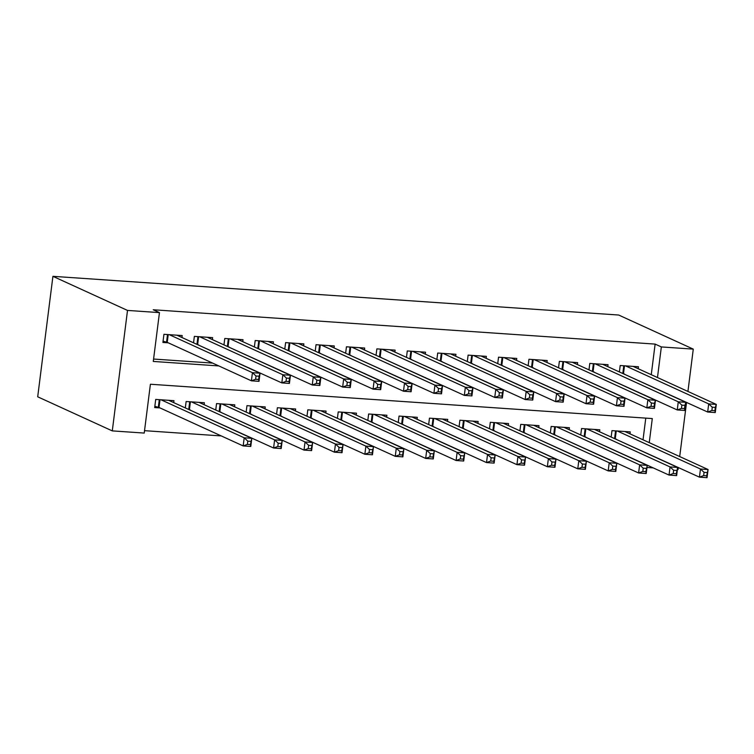 <?xml version="1.0" encoding="UTF-8"?>
<svg xmlns="http://www.w3.org/2000/svg" width="754" height="754" viewBox="0 0 754 754"><rect width="100%" height="100%" fill="white"/><g stroke="black" fill="none" stroke-linecap="round" stroke-linejoin="round"><path stroke-width="1.13" d="M649.251 442.645L652.295 418.564L150.404 384.238L144.231 433.069L112.289 430.892L37.7 396.802L52.921 276.332L618.685 315.031L693.275 349.121L661.343 346.934L655.122 344.097L153.232 309.762L159.452 312.608L153.279 361.439L218.82 365.926M678.327 467.499L678.063 469.591L677.394 469.544M653.341 467.904L646.97 467.461M144.532 430.675L221.28 435.925M251.044 437.961L251.695 438.008M281.459 440.044L282.119 440.091M311.873 442.127L312.533 442.174M342.297 444.21L342.947 444.247M372.712 446.283L373.371 446.33M403.126 448.366L403.786 448.413M433.55 450.449L434.2 450.496M463.964 452.532L464.624 452.579M494.379 454.615L495.039 454.653M524.803 456.688L525.453 456.736M555.217 458.771L555.877 458.818M585.632 460.854L586.292 460.901M616.056 462.937L616.706 462.975M181.94 337.509L182.185 335.558L163.938 334.305L162.911 342.448L168.236 342.806M212.364 339.592L212.609 337.632L194.353 336.388L193.542 342.816M242.779 341.675L243.024 339.715L224.777 338.471L223.966 344.889M273.193 343.749L273.438 341.798L255.191 340.544L254.381 346.972M303.617 345.832L303.862 343.881L285.606 342.627L284.795 349.055M334.031 347.914L334.276 345.954L316.03 344.71L315.219 351.138M364.446 349.997L364.691 348.037L346.444 346.793L345.634 353.211M394.87 352.071L395.115 350.12L376.859 348.876L376.048 355.294M425.284 354.154L425.529 352.203L407.283 350.949L406.472 357.377M455.699 356.237L455.944 354.286L437.697 353.032L436.886 359.46M486.123 358.32L486.368 356.359L468.111 355.115L467.301 361.543M516.537 360.403L516.782 358.442L498.535 357.198L497.725 363.617M546.952 362.476L547.197 360.525L528.95 359.272L528.139 365.699M577.375 364.559L577.621 362.608L559.364 361.354L558.554 367.782M607.79 366.642L608.035 364.682L589.788 363.437L588.978 369.865M615.613 439.092L616.272 439.139M585.198 437.018L585.858 437.056M554.784 434.935L555.434 434.983M524.36 432.853L525.02 432.9M493.945 430.77L494.605 430.817M463.531 428.687L464.181 428.734M433.107 426.613L433.767 426.651M402.693 424.53L403.352 424.577M372.278 422.447L372.928 422.494M341.854 420.364L342.514 420.412M311.44 418.291L312.099 418.329M281.025 416.208L281.676 416.255M250.601 414.125L251.261 414.172M220.187 412.042L220.847 412.089M189.772 409.969L190.423 410.006M643.03 439.808L645.773 418.121M629.976 433.842L630.231 431.882L611.975 430.638L611.164 437.066M599.562 431.759L599.807 429.799L581.56 428.555L580.75 434.983M569.147 429.676L569.393 427.725L551.146 426.472L550.326 432.9M538.724 427.593L538.978 425.642L520.722 424.389L519.911 430.817M508.309 425.52L508.554 423.559L490.307 422.315L489.497 428.734M477.895 423.437L478.14 421.477L459.893 420.232L459.073 426.66M447.471 421.354L447.725 419.403L429.469 418.15L428.658 424.577M417.056 419.271L417.301 417.32L399.054 416.067L398.244 422.494M386.642 417.198L386.887 415.237L368.64 413.993L367.82 420.412M356.218 415.115L356.472 413.154L338.216 411.91L337.406 418.338M325.803 413.032L326.048 411.081L307.802 409.827L306.991 416.255M295.389 410.949L295.634 408.998L277.387 407.744L276.567 414.172M264.965 408.866L265.219 406.915L246.963 405.671L246.153 412.089M234.551 406.792L234.796 404.832L216.549 403.588L215.738 410.016M204.136 404.709L204.381 402.749L186.134 401.505L185.314 407.933M173.712 402.627L173.967 400.676L155.71 399.422L154.683 407.565L160.008 407.923M153.58 359.045L212.6 363.089M242.364 365.124L243.024 365.172M272.778 367.207L273.438 367.245M303.202 369.281L303.853 369.328M333.617 371.364L334.276 371.411M364.031 373.447L364.691 373.494M394.455 375.53L395.105 375.567M424.87 377.603L425.529 377.65M455.284 379.686L455.944 379.733M485.708 381.769L486.358 381.816M516.122 383.852L516.782 383.89M546.537 385.925L547.197 385.973M576.961 388.008L577.611 388.056M607.375 390.091L608.035 390.138M637.79 392.174L638.449 392.221M651.258 374.691L655.122 344.097M638.204 368.725L638.449 366.764L620.203 365.52L619.392 371.939M623.841 373.975L624.5 374.022M593.426 371.892L594.077 371.939M563.002 369.818L563.662 369.856M532.588 367.735L533.248 367.782M502.173 365.652L502.824 365.699M471.75 363.569L472.409 363.617M441.335 361.496L441.995 361.534M410.921 359.413L411.571 359.46M380.497 357.33L381.156 357.377M350.082 355.247L350.742 355.294M319.668 353.164L320.318 353.211M289.244 351.091L289.904 351.128M258.829 349.008L259.489 349.055M228.415 346.925L229.065 346.972M197.991 344.842L198.651 344.889M159.452 312.608L127.511 310.422L52.921 276.332M127.511 310.422L112.289 430.892M679.703 456.566L686.545 402.382M687.931 391.449L693.275 349.121M657.479 377.528L661.343 346.934M248.584 367.961L249.235 368.009M278.999 370.044L279.659 370.091M309.413 372.127L310.073 372.165M339.837 374.201L340.488 374.248M370.252 376.284L370.911 376.331M400.666 378.367L401.326 378.414M431.09 380.45L431.74 380.497M461.505 382.532L462.164 382.57M491.919 384.606L492.579 384.653M522.343 386.689L522.993 386.736M552.757 388.772L553.417 388.819M583.172 390.855L583.832 390.892M613.596 392.928L614.246 392.975M644.01 395.011L644.67 395.058M712.285 407.226L711.87 410.478L714.915 410.694L715.329 407.433L712.285 407.226L708.694 403.89L716.3 404.408L715.273 412.551L707.667 412.033L708.694 403.89L625.528 365.878M633.134 366.406L716.3 404.408L715.329 407.433M711.87 410.478L707.667 412.033L621.937 373.107M714.915 410.694L715.273 412.551M707.101 472.551L704.057 472.343L703.642 475.604L706.686 475.812L708.072 469.525L707.045 477.668L699.439 477.15L700.466 469.007L708.072 469.525L624.906 431.524M613.709 438.225L699.439 477.15L703.642 475.604M617.3 430.996L700.466 469.007L704.057 472.343M707.045 477.668L706.686 475.812M681.87 405.143L681.456 408.404L684.5 408.611L684.905 405.35L681.87 405.143L678.28 401.807L685.886 402.325L684.858 410.468L677.252 409.95L678.28 401.807L595.104 363.805M602.71 364.323L685.886 402.325L684.905 405.35M681.456 408.404L677.252 409.95L591.522 371.025M684.5 408.611L684.858 410.468M651.447 403.06L651.041 406.321L654.076 406.529L654.491 403.277L651.447 403.06L647.865 399.724L655.462 400.251L654.434 408.385L646.828 407.867L647.865 399.724L564.689 361.722M572.295 362.24L655.462 400.251L654.491 403.277M651.041 406.321L646.828 407.867L561.108 368.942M654.076 406.529L654.434 408.385M621.032 400.987L620.617 404.238L623.662 404.446L624.076 401.194L621.032 400.987L617.441 397.65L625.047 398.169L624.02 406.302L616.414 405.784L617.441 397.65L534.275 359.639M541.881 360.158L625.047 398.169L624.076 401.194M620.617 404.238L616.414 405.784L530.684 366.868M623.662 404.446L624.02 406.302M590.618 398.904L590.203 402.155L593.247 402.363L593.652 399.111L590.618 398.904L587.027 395.567L594.633 396.086L593.605 404.229L585.999 403.71L587.027 395.567L503.851 357.556M511.457 358.075L594.633 396.086L593.652 399.111M590.203 402.155L585.999 403.71L500.27 364.785M593.247 402.363L593.605 404.229M676.687 470.468L673.642 470.26L673.228 473.521L676.272 473.729L677.658 467.442L676.63 475.586L669.024 475.067L670.052 466.924L677.658 467.442L594.482 429.441M583.294 436.142L669.024 475.067L673.228 473.521M586.885 428.922L670.052 466.924L673.642 470.26M676.63 475.586L676.272 473.729M646.263 468.394L643.219 468.187L642.813 471.438L645.858 471.646L647.243 465.369L646.206 473.503L638.61 472.984L639.637 464.85L647.243 465.369L564.067 427.358M552.88 434.068L638.61 472.984L642.813 471.438M556.461 426.839L639.637 464.85L643.219 468.187M646.206 473.503L645.858 471.646M615.848 466.311L612.804 466.104L612.399 469.356L615.434 469.563L616.819 463.286L615.792 471.429L608.186 470.901L609.213 462.767L616.819 463.286L533.653 425.275M522.456 431.985L608.186 470.901L612.399 469.356M526.047 424.756L609.213 462.767L612.804 466.104M615.792 471.429L615.434 469.563M585.434 464.228L582.39 464.021L581.975 467.273L585.019 467.489L586.405 461.203L585.377 469.346L577.771 468.828L578.799 460.685L586.405 461.203L503.229 423.201M492.042 429.903L577.771 468.828L581.975 467.273M495.632 422.674L578.799 460.685L582.39 464.021M585.377 469.346L585.019 467.489M560.194 396.821L559.788 400.082L562.823 400.289L563.238 397.028L560.194 396.821L556.612 393.484L564.209 394.003L563.181 402.146L555.575 401.628L556.612 393.484L473.437 355.473M481.043 356.001L564.209 394.003L563.238 397.028M559.788 400.082L555.575 401.628L469.855 362.702M562.823 400.289L563.181 402.146M555.01 462.145L551.966 461.938L551.56 465.199L554.605 465.406L555.99 459.12L554.953 467.263L547.357 466.745L548.384 458.602L555.99 459.12L472.815 421.118M461.627 427.82L547.357 466.745L551.56 465.199M465.209 420.6L548.384 458.602L551.966 461.938M554.953 467.263L554.605 465.406M529.779 394.738L529.365 397.999L532.409 398.206L532.824 394.945L529.779 394.738L526.188 391.401L533.794 391.929L532.767 400.063L525.161 399.545L526.188 391.401L443.022 353.4M450.628 353.918L533.794 391.929L532.824 394.945M529.365 397.999L525.161 399.545L439.431 360.619M532.409 398.206L532.767 400.063M524.596 460.072L521.551 459.855L521.146 463.116L524.181 463.324L525.566 457.047L524.539 465.18L516.933 464.662L517.96 456.519L525.566 457.047L442.4 419.036M431.203 425.737L516.933 464.662L521.146 463.116M434.794 418.517L517.96 456.519L521.551 459.855M524.539 465.18L524.181 463.324M499.365 392.664L498.95 395.916L501.994 396.123L502.4 392.872L499.365 392.664L495.774 389.328L503.38 389.846L502.353 397.98L494.747 397.462L495.774 389.328L412.598 351.317M420.204 351.835L503.38 389.846L502.4 392.872M498.95 395.916L494.747 397.462L409.017 358.546M501.994 396.123L502.353 397.98M494.181 457.989L491.137 457.782L490.722 461.033L493.766 461.241L495.152 454.964L494.124 463.107L486.519 462.579L487.546 454.445L495.152 454.964L411.976 416.953M400.789 423.663L486.519 462.579L490.722 461.033M404.38 416.434L487.546 454.445L491.137 457.782M494.124 463.107L493.766 461.241M468.941 390.581L468.536 393.833L471.57 394.04L471.985 390.789L468.941 390.581L465.359 387.245L472.956 387.763L471.929 395.907L464.323 395.379L465.359 387.245L382.184 349.234M389.79 349.752L472.956 387.763L471.985 390.789M468.536 393.833L464.323 395.379L378.602 356.463M471.57 394.04L471.929 395.907M463.757 455.906L460.713 455.699L460.308 458.95L463.352 459.158L464.737 452.881L463.701 461.024L456.104 460.506L457.131 452.362L464.737 452.881L381.562 414.87M370.374 421.58L456.104 460.506L460.308 458.95M373.956 414.351L457.131 452.362L460.713 455.699M463.701 461.024L463.352 459.158M438.526 388.498L438.112 391.76L441.156 391.967L441.571 388.706L438.526 388.498L434.935 385.162L442.541 385.68L441.514 393.824L433.908 393.305L434.935 385.162L351.769 347.151M359.375 347.679L442.541 385.68L441.571 388.706M438.112 391.76L433.908 393.305L348.178 354.38M441.156 391.967L441.514 393.824M408.112 386.416L407.697 389.677L410.742 389.884L411.147 386.623L408.112 386.416L404.521 383.079L412.127 383.598L411.1 391.741L403.494 391.222L404.521 383.079L321.345 345.078M328.951 345.596L412.127 383.598L411.147 386.623M407.697 389.677L403.494 391.222L317.764 352.297M410.742 389.884L411.1 391.741M377.688 384.342L377.283 387.594L380.318 387.801L380.732 384.549L377.688 384.342L374.107 381.006L381.703 381.524L380.676 389.658L373.07 389.139L374.107 381.006L290.931 342.995M298.537 343.513L381.703 381.524L380.732 384.549M377.283 387.594L373.07 389.139L287.349 350.214M380.318 387.801L380.676 389.658M347.274 382.259L346.859 385.511L349.903 385.718L350.318 382.466L347.274 382.259L343.683 378.923L351.289 379.441L350.261 387.584L342.655 387.056L343.683 378.923L260.516 340.912M268.122 341.43L351.289 379.441L350.318 382.466M346.859 385.511L342.655 387.056L256.925 348.141M349.903 385.718L350.261 387.584M316.859 380.176L316.444 383.428L319.489 383.645L319.894 380.384L316.859 380.176L313.268 376.84L320.874 377.358L319.847 385.501L312.241 384.983L313.268 376.84L230.093 338.829M237.698 339.357L320.874 377.358L319.894 380.384M316.444 383.428L312.241 384.983L226.511 346.058M319.489 383.645L319.847 385.501M286.435 378.093L286.03 381.354L289.065 381.562L289.479 378.301L286.435 378.093L282.854 374.757L290.45 375.275L289.423 383.418L281.817 382.9L282.854 374.757L199.678 336.755M207.284 337.274L290.45 375.275L289.479 378.301M286.03 381.354L281.817 382.9L196.097 343.975M289.065 381.562L289.423 383.418M256.021 376.01L255.606 379.271L258.65 379.479L259.065 376.227L256.021 376.01L252.43 372.674L260.036 373.202L259.008 381.336L251.402 380.817L252.43 372.674L169.264 334.672M176.87 335.191L260.036 373.202L259.065 376.227M255.606 379.271L251.402 380.817L167.237 342.354L163.071 341.204M258.65 379.479L259.008 381.336M433.343 453.823L430.298 453.616L429.893 456.877L432.928 457.084L434.313 450.798L433.286 458.941L425.68 458.423L426.707 450.279L434.313 450.798L351.147 412.796M339.95 419.497L425.68 458.423L429.893 456.877M343.541 412.268L426.707 450.279L430.298 453.616M433.286 458.941L432.928 457.084M402.928 451.74L399.884 451.533L399.469 454.794L402.513 455.001L403.899 448.724L402.872 456.858L395.266 456.34L396.293 448.196L403.899 448.724L320.723 410.713M309.536 417.414L395.266 456.34L399.469 454.794M313.127 410.195L396.293 448.196L399.884 451.533M402.872 456.858L402.513 455.001M372.504 449.667L369.46 449.459L369.055 452.711L372.099 452.918L373.484 446.641L372.448 454.775L364.851 454.257L365.878 446.123L373.484 446.641L290.309 408.63M279.121 415.341L364.851 454.257L369.055 452.711M282.703 408.112L365.878 446.123L369.46 449.459M372.448 454.775L372.099 452.918M342.09 447.584L339.046 447.376L338.64 450.628L341.675 450.835L343.061 444.558L342.033 452.702L334.427 452.174L335.455 444.04L343.061 444.558L259.894 406.547M248.697 413.258L334.427 452.174L338.64 450.628M252.288 406.029L335.455 444.04L339.046 447.376M342.033 452.702L341.675 450.835M311.675 445.501L308.631 445.294L308.216 448.555L311.261 448.762L312.646 442.475L311.619 450.619L304.013 450.1L305.04 441.957L312.646 442.475L229.47 404.474M218.283 411.175L304.013 450.1L308.216 448.555M221.874 403.946L305.04 441.957L308.631 445.294M311.619 450.619L311.261 448.762M281.251 443.418L278.217 443.211L277.802 446.472L280.846 446.679L282.232 440.393L281.195 448.536L273.598 448.017L274.626 439.874L282.232 440.393L199.056 402.391M187.869 409.092L273.598 448.017L277.802 446.472M191.45 401.873L274.626 439.874L278.217 443.211M281.195 448.536L280.846 446.679M250.837 441.344L247.793 441.137L247.387 444.389L250.422 444.596L251.808 438.319L250.78 446.453L243.174 445.934L244.202 437.801L251.808 438.319L168.642 400.308M154.843 406.321L159.009 407.471L243.174 445.934L247.387 444.389M161.036 399.79L244.202 437.801L247.793 441.137M250.78 446.453L250.422 444.596M624.482 365.813L623.501 373.569M623.775 365.765L622.823 373.343M614.595 438.46L615.547 430.883M615.273 438.687L616.254 430.93M594.067 363.73L593.087 371.486M593.36 363.682L592.399 371.26M563.643 361.647L562.673 369.403M562.946 361.6L561.984 369.177M533.229 359.564L532.249 367.321M532.522 359.517L531.57 367.094M502.814 357.49L501.834 365.247M502.107 357.443L501.146 365.021M584.171 436.377L585.132 428.8M584.859 436.604L585.839 428.847M553.756 434.295L554.718 426.717M554.444 434.521L555.425 426.764M523.342 432.212L524.294 424.634M524.021 432.447L525.001 424.691M492.918 430.138L493.879 422.56M493.606 430.364L494.586 422.608M472.39 355.407L471.42 363.164M471.693 355.36L470.732 362.938M462.504 428.055L463.465 420.478M463.192 428.281L464.172 420.525M441.976 353.324L440.996 361.081M441.269 353.277L440.317 360.855M432.089 425.972L433.041 418.395M432.768 426.198L433.748 418.442M411.561 351.241L410.581 358.998M410.855 351.194L409.893 358.772M401.665 423.889L402.627 416.312M402.353 424.116L403.333 416.359M381.138 349.168L380.167 356.925M380.44 349.111L379.479 356.689M371.251 421.816L372.212 414.238M371.939 422.042L372.919 414.285M350.723 347.085L349.743 354.842M350.016 347.038L349.064 354.616M320.309 345.002L319.328 352.759M319.602 344.955L318.64 352.533M289.885 342.919L288.914 350.676M289.187 342.872L288.226 350.45M259.47 340.846L258.49 348.593M258.763 340.789L257.811 348.367M229.056 338.763L228.076 346.52M228.349 338.716L227.388 346.293M198.632 336.68L197.661 344.437M197.934 336.633L196.973 344.21M168.217 334.597L167.237 342.354M167.511 334.55L166.559 342.127M340.836 419.733L341.788 412.155M341.515 419.959L342.495 412.202M310.412 417.65L311.374 410.072M311.1 417.876L312.081 410.119M279.998 415.567L280.959 407.989M280.686 415.793L281.666 408.037M249.583 413.484L250.535 405.906M250.262 413.72L251.242 405.963M219.16 411.411L220.121 403.833M219.848 411.637L220.828 403.88M188.745 409.328L189.706 401.75M189.433 409.554L190.413 401.797M158.331 407.245L159.282 399.667M159.009 407.471L159.989 399.714"/></g></svg>
